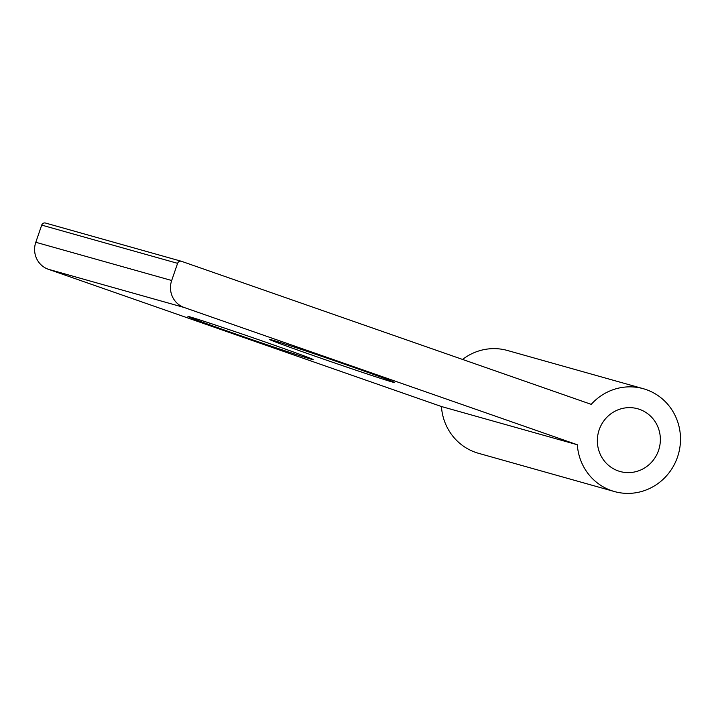 <?xml version="1.0" encoding="UTF-8"?>
<svg xmlns="http://www.w3.org/2000/svg" width="716" height="716" viewBox="0 0 716 716"><rect width="100%" height="100%" fill="white"/><g stroke="black" fill="none" stroke-linecap="round" stroke-linejoin="round"><path stroke-width="1.07" d="M181.56 261.331L591.237 404.361A53.405 51.507 -74.3 0 1 643.317 388.707A53.405 51.507 -74.3 0 1 678.437 454.069A53.405 51.507 -74.3 0 1 614.391 491.534A53.405 51.507 -74.3 0 1 577.329 444.752L184.182 307.495A21.364 20.603 -74.3 0 1 171.679 280.502L177.595 263.336A3.204 3.088 -74.3 0 1 181.56 261.331M614.391 491.534L478.512 453.3A53.405 51.507 -74.3 0 1 441.441 406.527L577.329 444.752M462.563 359.441A53.405 51.507 -74.3 0 1 507.438 350.482L643.317 388.707M441.441 406.527L48.303 269.261A21.364 20.603 -74.3 0 1 35.8 242.276L41.707 225.11A3.204 3.088 -74.3 0 1 45.493 223.043L181.381 261.268M392.404 382.031A66.221 1.038 19 0 1 322.934 358.913A66.221 1.038 19 0 1 269.493 339.402A66.221 1.038 19 0 1 332.43 359.996A66.221 1.038 19 0 1 394.704 382.523A66.221 1.038 19 0 1 392.404 382.031M310.869 359.092A66.221 1.038 19 0 1 241.408 335.974A66.221 1.038 19 0 1 187.959 316.463A66.221 1.038 19 0 1 250.904 337.057A66.221 1.038 19 0 1 313.178 359.584A66.221 1.038 19 0 1 310.869 359.092M618.248 470.922A32.578 31.423 -74.3 0 1 598.889 430.683A32.578 31.423 -74.3 0 1 637.679 408.764A32.578 31.423 -74.3 0 1 659.105 448.637A32.578 31.423 -74.3 0 1 620.029 471.486A32.578 31.423 -74.3 0 1 618.248 470.922M48.303 269.261L184.182 307.495M35.8 242.276L171.679 280.502M41.707 225.11L177.595 263.336"/></g></svg>
